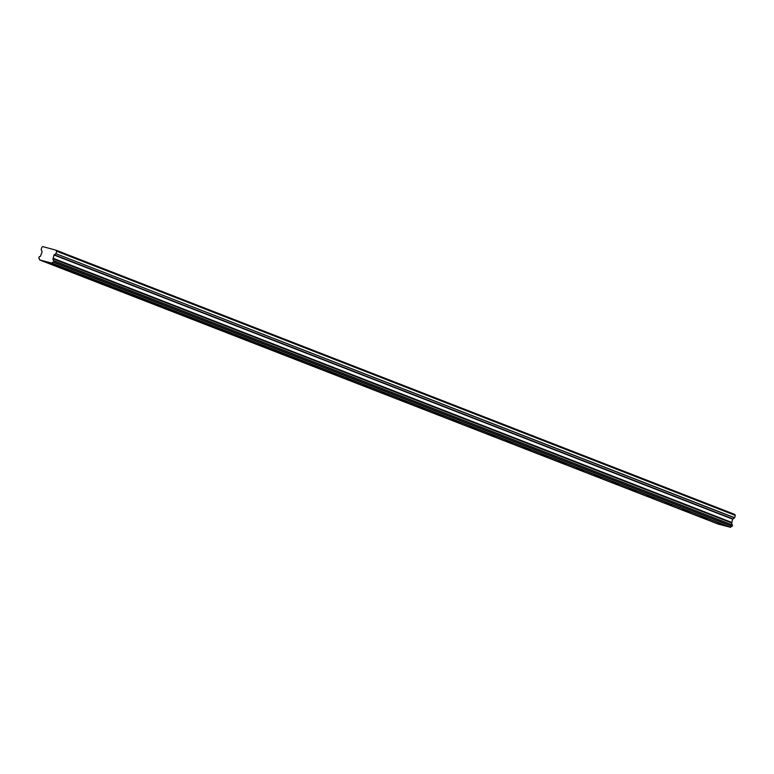 <?xml version="1.0" encoding="UTF-8"?>
<svg xmlns="http://www.w3.org/2000/svg" width="774" height="774" viewBox="0 0 774 774"><rect width="100%" height="100%" fill="white"/><g stroke="black" fill="none" stroke-linecap="round" stroke-linejoin="round"><path stroke-width="1.16" d="M732.514 525.043L732.165 526.262L53.532 262.096L53.88 260.877L732.514 525.043L53.803 260.683A1.5 1.384 111.3 0 1 53.145 258.835L731.778 523.001L53.145 258.835M732.436 524.849A1.5 1.384 111.3 0 1 731.778 523.001M717.846 523.64L725.161 525.691L717.846 523.64M45.105 261.767L52.419 263.818L45.105 261.767M62.81 268.665L70.124 270.716L62.81 268.665M80.515 275.554L87.83 277.605L80.515 275.554M98.221 282.442L105.535 284.493L98.221 282.442M115.926 289.331L123.24 291.392L115.926 289.331M133.631 296.229L140.936 298.28L133.631 296.229M151.327 303.118L158.641 305.169L151.327 303.118M169.032 310.006L176.346 312.057L169.032 310.006M186.737 316.905L194.051 318.956L186.737 316.905M204.442 323.793L211.757 325.844L204.442 323.793M222.148 330.682L229.462 332.733L222.148 330.682M239.853 337.57L247.158 339.631L239.853 337.57M257.548 344.469L264.863 346.52L257.548 344.469M275.254 351.357L282.568 353.408L275.254 351.357M292.959 358.246L300.273 360.297L292.959 358.246M310.664 365.144L317.979 367.195L310.664 365.144M328.369 372.033L335.674 374.084L328.369 372.033M346.075 378.921L353.379 380.972L346.075 378.921M363.77 385.81L371.085 387.861L363.77 385.81M381.476 392.708L388.79 394.759L381.476 392.708M399.181 399.597L406.495 401.648L399.181 399.597M416.886 406.485L424.2 408.537L416.886 406.485M434.591 413.374L441.896 415.435L434.591 413.374M452.297 420.272L459.601 422.323L452.297 420.272M469.992 427.161L477.306 429.212L469.992 427.161M487.697 434.05L495.012 436.101L487.697 434.05M505.403 440.948L512.717 442.999L505.403 440.948M523.108 447.836L530.422 449.887L523.108 447.836M540.813 454.725L548.118 456.776L540.813 454.725M558.518 461.614L565.823 463.674L558.518 461.614M576.214 468.512L583.528 470.563L576.214 468.512M593.919 475.4L601.234 477.452L593.919 475.4M611.624 482.289L618.939 484.34L611.624 482.289M629.33 489.187L636.644 491.238L629.33 489.187M647.035 496.076L654.34 498.127L647.035 496.076M664.74 502.965L672.045 505.016L664.74 502.965M682.436 509.853L689.75 511.904L682.436 509.853M700.141 516.751L707.455 518.803L700.141 516.751M718.243 524.085L39.522 259.754A1.5 1.384 111.3 0 0 38.777 258.255L39.222 256.716A1.5 1.384 111.3 0 0 40.77 255.468L42.115 251.763L41.167 249.509L41.835 247.206L42.802 246.606L56.154 250.244L734.787 514.41L735.3 515.407L56.657 251.24L56.154 250.244M731.778 522.856L732.62 519.151L734.632 517.719L735.3 515.407M730.55 527.297L51.916 263.131L39.638 259.938L718.272 524.104L730.55 527.297A1.5 1.384 111.3 0 1 732.001 526.388L732.165 526.262M53.135 258.69L53.977 254.985L55.902 253.678L734.536 517.845M734.632 517.719L55.902 253.678M55.999 253.553L56.657 251.24M51.916 263.131A1.5 1.384 111.3 0 1 53.358 262.222L732.001 526.388M732.814 518.899L54.17 254.733M53.977 254.985L732.62 519.151M731.682 522.411L53.038 258.245M51.723 263.228L730.366 527.394M731.701 522.721L53.067 258.555"/></g></svg>
